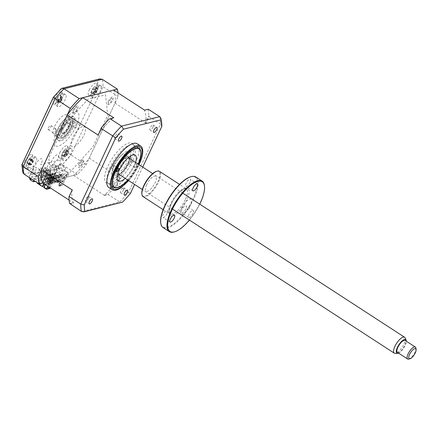 <?xml version="1.0" encoding="UTF-8"?>
<svg xmlns="http://www.w3.org/2000/svg" width="438" height="438" viewBox="0 0 438 438"><rect width="100%" height="100%" fill="white"/><g stroke="black" fill="none" stroke-linecap="round" stroke-linejoin="round"><path stroke-width="0.33" stroke-dasharray="2.19 1.64" d="M55.128 129.205L57.356 130.65A2.431 0.876 -57 0 0 55.801 132.698A2.431 0.876 -57 0 0 55.593 134.411L53.365 132.966A2.431 0.876 123 0 0 53.414 132.999A2.431 0.876 123 0 0 55.9 130.672A2.431 0.876 123 0 0 56.059 128.925A2.431 0.876 123 0 0 55.128 129.205M48.383 127.874A2.431 0.876 -57 0 1 50.868 125.547A2.431 0.876 -57 0 1 50.704 127.299A2.431 0.876 -57 0 1 48.218 129.626A2.431 0.876 -57 0 1 48.383 127.874M79.919 125.038L77.696 123.593A2.431 0.876 123 0 0 77.646 123.554A2.431 0.876 123 0 0 75.161 125.881A2.431 0.876 123 0 0 75.002 127.633A2.431 0.876 123 0 0 75.933 127.354L78.156 128.799A2.431 0.876 -57 0 0 79.711 126.752A2.431 0.876 -57 0 0 79.919 125.038M69.971 122.509A2.431 0.876 -57 0 1 72.456 120.182A2.431 0.876 -57 0 1 72.292 121.928A2.431 0.876 -57 0 1 69.806 124.255A2.431 0.876 -57 0 1 69.971 122.509M54.06 98.764A7.112 2.562 -57 0 1 61.331 91.953A7.112 2.562 -57 0 1 60.855 97.072A7.112 2.562 -57 0 1 53.584 103.883A7.112 2.562 -57 0 1 54.06 98.764M58.325 101.534A7.112 2.562 -57 0 1 65.601 94.723A7.112 2.562 -57 0 1 65.125 99.848A7.112 2.562 -57 0 1 57.849 106.658A7.112 2.562 -57 0 1 58.325 101.534M89.188 90.031A7.112 2.562 -57 0 1 96.464 83.22A7.112 2.562 -57 0 1 95.988 88.339A7.112 2.562 -57 0 1 88.711 95.15A7.112 2.562 -57 0 1 89.188 90.031M93.453 92.801A7.112 2.562 -57 0 1 100.729 85.99A7.112 2.562 -57 0 1 100.253 91.109A7.112 2.562 -57 0 1 92.976 97.92A7.112 2.562 -57 0 1 93.453 92.801M59.814 152.731A7.112 2.562 -57 0 1 67.091 145.92A7.112 2.562 -57 0 1 66.614 151.044A7.112 2.562 -57 0 1 59.338 157.855A7.112 2.562 -57 0 1 59.814 152.731M64.079 155.506A7.112 2.562 -57 0 1 71.356 148.696A7.112 2.562 -57 0 1 70.879 153.815A7.112 2.562 -57 0 1 63.603 160.626A7.112 2.562 -57 0 1 64.079 155.506M24.687 161.469A7.112 2.562 -57 0 1 31.963 154.658A7.112 2.562 -57 0 1 31.487 159.777A7.112 2.562 -57 0 1 24.21 166.588A7.112 2.562 -57 0 1 24.687 161.469M28.952 164.239A7.112 2.562 -57 0 1 36.228 157.428A7.112 2.562 -57 0 1 35.752 162.547A7.112 2.562 -57 0 1 28.475 169.358A7.112 2.562 -57 0 1 28.952 164.239M54.668 126.314A11.859 4.271 -57 0 1 66.795 114.959A11.859 4.271 -57 0 1 66.001 123.494A11.859 4.271 -57 0 1 53.874 134.844A11.859 4.271 -57 0 1 54.668 126.314M58.008 128.482A11.859 4.271 -57 0 1 70.135 117.132A11.859 4.271 -57 0 1 69.341 125.662A11.859 4.271 -57 0 1 57.214 137.017A11.859 4.271 -57 0 1 58.008 128.482M35.15 181.354L51.613 177.259L55.402 169.172L52.248 167.119C50.551 165.865 49.532 164.392 49.187 162.701L45.399 170.793L30.55 174.483L29.16 177.467M30.55 174.483L34.345 166.391L33.359 167.853L34.005 171.658L49.122 181.48L50.879 177.724L48.755 157.795L63.526 126.264L87.879 99.289L105.547 94.893L107.721 115.276L92.949 146.807L69.127 173.191L67.37 176.941L55.402 169.172L57.159 165.416L56.026 165.701L51.427 175.518L48.273 173.47L32.297 177.445L36.896 167.623L35.763 167.902L35.467 165.11A5.929 2.135 123 0 1 41.199 158.671A5.929 2.135 123 0 1 40.531 164.672L51.405 161.967A5.929 2.135 123 0 1 56.929 154.762A5.929 2.135 123 0 1 57.345 159.667L54.005 163.369L52.872 163.648L48.273 173.47M34.345 166.391L23.28 169.145L22.749 172.331M23.28 169.145A60.471 21.78 -57 0 1 22.672 163.418L22.037 164.135M22.672 163.418L53.584 97.433L53.337 97.313M67.37 176.941L77.334 174.466A64.025 23.055 123 0 0 86.187 164.661L118.107 96.513A64.025 23.055 123 0 0 117.992 92.856M118.107 96.513L102.99 86.691C101.107 85.673 99.442 85.574 98.002 86.385L67.091 152.375A60.471 21.78 -57 0 1 60.252 159.952L49.187 162.701M86.187 164.661L67.091 152.375M51.613 177.259L48.459 175.211L52.248 167.119L62.218 164.644C60.553 163.314 59.897 161.748 60.252 159.952M51.427 175.518L35.451 179.492L40.05 169.67L38.916 169.955L33.94 180.571M38.916 169.955L50.879 177.724M40.05 169.67L36.896 167.623M35.451 179.492L32.297 177.445M56.026 165.701L52.872 163.648M57.159 165.416L69.127 173.191M77.334 174.466L62.218 164.644A64.025 23.055 123 0 0 71.066 154.838L102.99 86.691A64.025 23.055 123 0 0 102.202 79.283M43.833 172.786A4.506 1.621 -57 0 1 47.786 168.411A4.506 1.621 -57 0 1 48.142 171.718A4.506 1.621 -57 0 1 44.189 176.098A4.506 1.621 -57 0 1 43.833 172.786M108.334 101.348A4.506 1.621 -57 0 1 112.287 96.973A4.506 1.621 -57 0 1 112.643 100.28A4.506 1.621 -57 0 1 108.69 104.66A4.506 1.621 -57 0 1 108.334 101.348M73.206 110.086A4.506 1.621 -57 0 1 77.159 105.706A4.506 1.621 -57 0 1 77.51 109.013A4.506 1.621 -57 0 1 73.557 113.393A4.506 1.621 -57 0 1 73.206 110.086M78.96 164.053A4.506 1.621 -57 0 1 82.913 159.673A4.506 1.621 -57 0 1 83.269 162.98A4.506 1.621 -57 0 1 79.316 167.36A4.506 1.621 -57 0 1 78.96 164.053M50.206 187.825L53.715 180.341L42.842 183.04L49.122 181.48M45.399 170.793C45.744 172.484 46.762 173.957 48.459 175.211L30.217 179.75M99.76 78.906L97.389 80.663A60.471 21.78 -57 0 1 98.002 86.385M60.992 88.843L60.422 89.856L97.389 80.663M61.358 130.146A10.671 3.843 -57 0 1 72.27 119.93A10.671 3.843 -57 0 1 71.558 127.611A10.671 3.843 -57 0 1 60.647 137.828A10.671 3.843 -57 0 1 61.358 130.146M58.73 129.966A14.23 5.125 -57 0 1 71.213 116.141A14.23 5.125 -57 0 1 72.33 126.587A14.23 5.125 -57 0 1 59.847 140.412A14.23 5.125 -57 0 1 58.73 129.966M73.255 127.19A14.23 5.125 123 0 0 72.144 116.743A14.23 5.125 123 0 0 59.661 130.573A14.23 5.125 123 0 0 60.773 141.014A14.23 5.125 123 0 0 73.255 127.19M76.092 126.483A20.159 7.26 123 0 0 74.509 111.69A20.159 7.26 123 0 0 56.825 131.274A20.159 7.26 123 0 0 58.402 146.073A20.159 7.26 123 0 0 76.092 126.483M130.863 160.888A1.779 0.641 -57 0 1 131.11 160.916A1.779 0.641 -57 0 1 130.842 162.487A1.779 0.641 -57 0 1 129.418 163.927A1.779 0.641 -57 0 1 129.172 163.9A1.779 0.641 -57 0 1 129.44 162.328A1.779 0.641 -57 0 1 130.863 160.888M136.426 164.502A1.779 0.641 -57 0 1 136.672 164.535A1.779 0.641 -57 0 1 136.404 166.106A1.779 0.641 -57 0 1 134.981 167.546A1.779 0.641 -57 0 1 134.734 167.513A1.779 0.641 -57 0 1 135.008 165.942A1.779 0.641 -57 0 1 136.426 164.502M116.371 187.831A23.712 8.541 -57 0 1 114.811 170.097A23.712 8.541 -57 0 1 135.638 147.305A23.712 8.541 -57 0 1 140.686 151.022A23.712 8.541 -57 0 1 133.168 172.222A23.712 8.541 -57 0 1 116.853 187.705A23.712 8.541 -57 0 1 116.371 187.831M112.949 164.94A1.779 0.641 -57 0 1 113.196 164.967A1.779 0.641 -57 0 1 112.922 166.539A1.779 0.641 -57 0 1 111.504 167.978A1.779 0.641 -57 0 1 111.257 167.951A1.779 0.641 -57 0 1 111.526 166.38A1.779 0.641 -57 0 1 112.949 164.94M135.583 162.482A15.412 5.552 -57 0 1 125.252 178.386M117.231 176.602A15.412 5.552 -57 0 1 114.92 177.604A15.412 5.552 -57 0 1 112.785 177.357A15.412 5.552 -57 0 1 115.123 163.735A15.412 5.552 -57 0 1 127.447 151.263A15.412 5.552 -57 0 1 129.582 151.51A15.412 5.552 -57 0 1 130.699 155.879M130.02 158.863A15.412 5.552 -57 0 1 119.683 174.773M127.83 180.062A22.765 8.196 123 0 0 138.167 164.157M61.84 93.551A6.4 2.305 -57 0 1 62.141 98.468A6.4 2.305 -57 0 1 56.513 104.518A6.4 2.305 -57 0 1 56.053 99.935A6.4 2.305 -57 0 1 58.73 95.812A6.4 2.305 -57 0 1 61.84 93.551M57.071 101.747L59.727 102.547L56.507 102.163L56.962 101.742L57.296 102.016A16.201 12.122 94.8 0 1 57.668 100.74L59.234 99.059A16.201 3.137 -169.2 0 1 60.088 99.015L60.794 97.564A16.201 6.356 42 0 0 60.006 97.477L61.911 100.023A2.798 1.007 123 0 0 62.065 100.132L59.234 99.059M56.962 101.742L58.747 102.218M60.794 97.564L62.141 99.908L60.006 97.477L59.918 96.114A16.201 12.122 94.8 0 1 60.641 95.123L59.858 95.276A16.201 15.341 -134.4 0 0 59.064 96.272L57.498 97.953A16.201 6.356 42 0 0 57.066 98.276L56.36 99.727A16.201 3.137 -169.2 0 1 56.726 99.541L60.105 100.455M62.185 99.902L60.088 99.015M62.065 100.132A2.798 1.007 123 0 0 60.313 102.016A2.798 1.007 123 0 0 60.214 100.488A2.798 1.007 123 0 0 61.972 98.605A2.798 1.007 123 0 0 61.911 100.023M61.972 98.605L62.015 97.833L59.918 96.114M59.727 102.547L56.814 100.904A16.201 15.341 -134.4 0 0 56.507 102.163M60.313 102.016L59.765 102.465L57.668 100.74M57.066 98.276L59.59 100.395L60.214 100.488L56.726 99.541L56.814 100.904M59.59 100.395L56.36 99.727M60.022 95.446L62.054 97.751L60.641 95.123M62.054 97.751L59.064 96.272M62.223 155.512L62.24 156.158A16.201 12.543 143.1 0 1 62.837 155.03L64.205 154.335A16.201 4.895 -157.8 0 0 64.687 154.915L65.7 153.601A16.201 1.675 52.7 0 1 65.311 152.906L66.072 150.853A16.201 12.543 143.1 0 1 67.058 149.944L66.653 149.878L68.093 151.608L66.768 149.298A16.201 15.757 12.8 0 0 65.755 150.152L64.386 150.847A16.201 1.675 52.7 0 1 64.326 150.541L63.313 151.849A16.201 4.895 -157.8 0 0 63.28 152.276L62.519 154.324A16.201 15.757 12.8 0 0 61.95 155.512L65.142 156.388L62.24 156.158M66.198 155.556A6.4 2.305 -57 0 1 61.791 158.572A6.4 2.305 -57 0 1 61.982 154.017A6.4 2.305 -57 0 1 64.014 150.677A6.4 2.305 -57 0 1 64.66 149.895A6.4 2.305 -57 0 1 69.018 148.389A6.4 2.305 -57 0 1 66.198 155.556M67.332 155.118A2.798 1.007 123 0 0 65.875 155.933A2.798 1.007 123 0 0 66.729 153.634A2.798 1.007 123 0 0 68.262 152.851A2.798 1.007 123 0 0 67.408 155.151A2.798 1.007 123 0 0 67.332 155.118L63.97 154.165L67.282 155.26L65.311 152.906M66.768 149.298L68.093 151.608M68.492 152.068L65.755 150.152M66.461 153.355L64.386 150.847L66.357 153.201L63.28 152.276M68.262 152.851L68.438 152.139L66.072 150.853M66.729 153.634L66.357 153.201L66.729 153.634M64.326 150.541L66.357 153.201M66.341 153.163L63.313 151.849M65.875 155.933L65.202 156.317L62.519 154.324M65.142 156.388L62.837 155.03M67.408 155.151L64.687 154.915M67.299 155.293L65.7 153.601M31.558 159.41L31.936 158.709A16.201 13.107 31.4 0 0 30.917 159.235L29.992 159.016A16.201 7.265 64.6 0 1 30.277 158.315L29.231 159.235A16.201 10.485 -150.4 0 0 28.848 160.023L27.589 162.175A16.201 13.107 31.4 0 0 26.981 163.084L26.822 164.217A16.201 9.893 170.9 0 1 27.413 163.412L28.043 163.051L28.344 163.631A16.201 10.485 -150.4 0 0 28.475 164.606L29.521 163.686A16.201 7.265 64.6 0 1 29.483 162.624L30.742 160.472A16.201 9.893 170.9 0 1 31.777 159.837L33.414 161.441L31.936 158.709M30.578 157.576A6.4 2.305 -57 0 1 33.923 158.37A6.4 2.305 -57 0 1 29.379 166.128A6.4 2.305 -57 0 1 26.855 162.75A6.4 2.305 -57 0 1 29.532 158.633A6.4 2.305 -57 0 1 30.578 157.576M32.253 162.12A2.798 1.007 123 0 0 33.168 162.044A2.798 1.007 123 0 0 31.755 164.458A2.798 1.007 123 0 0 31.443 164.015A2.798 1.007 123 0 0 30.715 164.212A2.798 1.007 123 0 0 32.127 161.797A2.798 1.007 123 0 0 32.253 162.12L29.992 159.016L31.941 161.157L28.848 160.023M29.505 163.681L31.426 164.83L28.475 164.606M31.426 164.83L29.483 162.624M29.231 159.235L31.952 161.096L30.277 158.315M26.992 163.084L30.025 164.436L27.589 162.175M29.965 164.485L26.822 164.217M30.715 164.212L30.025 164.436L27.413 163.412M31.755 164.458L31.437 164.77L28.344 163.631M33.168 162.044L33.354 161.491L30.742 160.472M33.414 161.441L30.917 159.235M32.127 161.797L31.941 161.157M117.866 135.895A2.962 1.068 -57 0 1 114.833 138.731A2.962 1.068 -57 0 1 115.035 136.596A2.962 1.068 -57 0 1 118.063 133.76A2.962 1.068 -57 0 1 117.866 135.895M152.993 127.157A2.962 1.068 -57 0 1 149.966 129.993A2.962 1.068 -57 0 1 150.163 127.863A2.962 1.068 -57 0 1 153.191 125.022A2.962 1.068 -57 0 1 152.993 127.157M123.62 189.862A2.962 1.068 -57 0 1 120.592 192.698A2.962 1.068 -57 0 1 120.789 190.563A2.962 1.068 -57 0 1 123.823 187.727A2.962 1.068 -57 0 1 123.62 189.862M88.492 198.595A2.962 1.068 -57 0 1 85.465 201.431A2.962 1.068 -57 0 1 85.662 199.301A2.962 1.068 -57 0 1 88.69 196.465A2.962 1.068 -57 0 1 88.492 198.595M108.827 187.513A26.083 9.395 123 0 0 135.501 162.542A26.083 9.395 123 0 0 137.247 143.768M121.2 187.573A26.083 9.395 123 0 0 138.966 164.787A26.083 9.395 123 0 0 139.005 164.704L128.684 180.62M127.934 180.133A23.072 8.311 123 0 0 137.773 165.307A23.072 8.311 123 0 0 138.266 164.223M110.157 167.174A23.072 8.311 123 0 0 108.613 183.785A23.072 8.311 123 0 0 132.21 161.693A23.072 8.311 123 0 0 133.754 145.088A23.072 8.311 123 0 0 110.157 167.174M52.44 178.239L51.87 178.381L50.945 177.779L51.514 177.636L48.717 183.604L49.642 184.206L52.44 178.239L51.514 177.636M51.87 178.381L49.078 184.349L48.153 183.746L50.945 177.779M48.153 183.746L48.717 183.604M49.078 184.349L49.642 184.206M54.706 177.675L54.137 177.817L51.345 183.785L50.414 183.183L53.212 177.215L53.775 177.072L50.983 183.04L51.908 183.642L54.706 177.675L53.775 177.072M54.137 177.817L53.212 177.215M50.414 183.183L50.983 183.04M51.345 183.785L51.908 183.642M56.973 177.111L56.403 177.253L53.611 183.221L52.68 182.619L55.478 176.651L56.042 176.509L53.25 182.476L54.175 183.079L56.973 177.111L56.042 176.509M56.403 177.253L55.478 176.651M52.68 182.619L53.25 182.476M53.611 183.221L54.175 183.079M59.239 176.547L58.67 176.689L55.878 182.657L54.947 182.055L57.745 176.087L58.309 175.945L55.517 181.912L56.442 182.515L59.239 176.547L58.309 175.945M58.67 176.689L57.745 176.087M54.947 182.055L55.517 181.912M55.878 182.657L56.442 182.515M50.173 178.803L49.609 178.945L46.811 184.913L45.886 184.31L48.678 178.343L49.248 178.2L46.45 184.168L47.375 184.77L50.173 178.803L49.248 178.2M45.886 184.31L46.45 184.168M46.811 184.913L47.375 184.77M58.145 182.093L57.214 181.491L57.783 181.348L58.708 181.951L61.506 175.983L60.937 176.125L58.145 182.093L58.708 181.951M57.214 181.491L60.011 175.523L60.575 175.381L57.783 181.348M60.937 176.125L60.011 175.523M66.483 174.006L67.408 174.609L68.12 173.092L65.711 171.526L65.519 167.311L60.22 163.872L53.02 179.246L58.216 182.619L59.656 179.536L61.052 180.44L59.606 183.522L62.388 185.329L66.937 175.622L66.007 175.019L66.483 174.006M46.702 177.724L61.265 174.105L61.074 174.51L46.51 178.129L46.702 177.724L47.446 178.206L47.255 178.611L61.818 174.992L64.786 176.919L62.037 177.604L62.776 178.085L58.988 186.177L58.435 185.29L61.183 184.606L61.364 185.252L58.955 183.686L60.4 180.604L59.004 179.7L57.564 182.783L53.48 180.127L38.922 183.752L43.001 186.402M62.037 177.604L58.435 185.29M64.151 178.146L63.411 177.664L64.545 177.379L65.284 177.866L63.581 181.502L62.448 181.786L64.151 178.146L65.284 177.866M64.545 177.379L62.837 181.02L61.703 181.305L63.411 177.664M61.703 181.305L62.448 181.786M113.634 90.025A59.519 21.435 -57 0 1 115.03 103.094L89.27 158.085A59.519 21.435 -57 0 1 73.65 175.381L62.776 178.085M58.988 186.177L62.388 185.329M62.837 181.02L63.581 181.502M64.786 176.919L61.183 184.606M55.15 172.9L55.708 173.262L52.861 179.328L52.352 179.454L51.799 179.093L52.308 178.967L55.15 172.9L57.641 172.282L61.074 174.51M52.861 179.328L52.308 178.967M55.708 173.262L55.193 173.388L52.352 179.454M50.594 179.892L49.532 179.657L50.594 179.892L53.441 173.826L52.883 173.464L54.64 173.026L55.193 173.388M54.64 173.026L51.799 179.093M53.441 173.826L52.927 173.952L50.085 180.018M50.616 174.028L51.175 174.39L48.328 180.456L47.775 180.095L50.616 174.028L52.374 173.59L52.927 173.952M52.374 173.59L49.532 179.657M51.175 174.39L50.666 174.516L47.819 180.582L47.266 180.221L47.775 180.095M48.328 180.456L47.819 180.582M48.35 174.592L48.908 174.954L46.067 181.02L45.552 181.146L44.999 180.784L45.508 180.659L48.35 174.592L50.107 174.154L50.666 174.516M50.107 174.154L47.266 180.221M46.067 181.02L45.508 180.659M48.908 174.954L48.399 175.08L45.552 181.146M46.083 175.151L46.642 175.518L43.8 181.584L43.285 181.71L42.732 181.348L43.242 181.222L46.083 175.151L47.841 174.718L48.399 175.08M47.841 174.718L44.999 180.784M43.8 181.584L43.242 181.222M46.642 175.518L46.132 175.643L43.285 181.71M46.51 178.129L43.083 175.901L45.574 175.282L46.132 175.643M45.574 175.282L42.732 181.348M61.818 174.992L62.004 174.587L61.265 174.105M62.004 174.587L47.446 178.206M50.041 179.531L52.883 173.464M43.083 175.901L39.48 183.588L38.922 183.752M53.48 180.127L39.48 183.588M54.044 179.963L57.641 172.282M44.172 183.905L44.446 183.319L45.837 184.223L44.391 187.305L43.74 187.469M43.729 183.621L44.446 183.319M43.795 183.478L45.185 184.387L45.837 184.223M44.391 187.305L46.806 188.871L49.554 188.187L49.921 188.428M49.467 184.349L48.333 184.628L50.036 180.987L51.169 180.708L49.467 184.349L50.206 184.831L49.072 185.11L50.781 181.469L50.036 180.987M48.333 184.628L49.072 185.11M50.781 181.469L51.914 181.19L50.206 184.831M48.394 187.749L49.029 186.506L49.133 187.13M47.901 186.331L51.071 179.564L50.146 178.961L50.616 177.954L51.547 178.556L52.253 177.04L49.844 175.468L49.653 171.258L44.358 167.814L37.345 182.783M51.169 180.708L51.914 181.19M49.056 187.623L52.971 179.859L50.222 180.538L47.255 178.611M46.806 188.871L46.62 188.225L48.361 187.792M46.62 188.225L50.222 180.538M53.715 180.341L52.971 179.859M49.368 187.541L49.554 188.187M61.364 185.252L58.615 185.936M58.955 183.686L59.606 183.522M61.052 180.44L60.4 180.604M59.656 179.536L59.004 179.7M57.564 182.783L58.216 182.619M38.287 182.909L39.031 183.391L52.631 180.007L58.363 167.77L57.794 167.913L57.318 168.92L56.19 169.205L56.661 168.192L55.527 168.477L55.057 169.484L53.923 169.769L54.394 168.756L53.261 169.041L52.79 170.048L51.657 170.333L52.127 169.32L50.994 169.605L50.523 170.612L49.39 170.897L49.861 169.884L48.727 170.163L48.257 171.176L47.123 171.461L47.594 170.448L46.461 170.727L45.99 171.74L44.857 172.024L45.328 171.012L44.764 171.154L50.978 175.189L50.786 170.973L45.492 167.535L38.287 182.909L37.153 183.188M58.363 167.77L64.578 171.805L64.386 167.595L59.086 164.151L51.887 179.525L52.631 180.007M51.887 179.525L53.02 179.246M59.086 164.151L60.22 163.872M44.764 171.154L39.031 183.391M45.492 167.535L44.358 167.814M66.937 175.622L51.071 179.564M52.253 177.04L68.12 173.092M67.408 174.609L51.547 178.556M110.595 99.021L108.339 103.034A3.449 1.243 123 0 0 110.157 103.127L112.298 99.097C112.276 98.074 111.706 98.046 110.595 99.021M81.068 165.252L83.264 161.233A3.449 1.243 123 0 0 81.375 161.272L79.3 165.296C79.36 166.281 79.951 166.265 81.068 165.252M46.784 169.922L43.997 173.536A3.449 1.243 123 0 0 44.862 175.107L47.6 171.373C48.016 169.971 47.742 169.49 46.784 169.922M75.09 108.159L73.25 112.101A3.449 1.243 123 0 0 75.467 111.433C76.716 109.872 77.28 108.569 77.165 107.513C76.924 106.724 76.228 106.938 75.09 108.159M83.904 135.123A11.859 4.271 123 0 0 82.974 126.418A11.859 4.271 123 0 0 72.571 137.943A11.859 4.271 123 0 0 73.502 146.648A11.859 4.271 123 0 0 83.904 135.123M145.701 122.416L146.007 123.22L149.09 116.639L148.728 115.955L145.701 122.416A59.519 21.435 -57 0 0 144.398 110.228L144.617 110.152M148.301 109.237L148.017 109.33A64.025 23.055 -57 0 1 148.728 115.955M149.09 116.639L160.5 124.053L128.575 192.2A64.025 23.055 -57 0 1 119.722 202.006L81.545 211.499M98.331 134.192A59.519 21.435 -57 0 1 112.9 118.063L113.803 117.811M112.9 118.063L109.281 118.961M142.717 167.113L134.592 184.458M161.808 126.368L160.5 124.053A64.025 23.055 -57 0 0 159.706 116.645M130.387 193.443L117.165 184.787L120.247 178.211L119.36 178.644A59.519 21.435 -57 0 1 104.797 194.779L104.627 195.507L108.317 194.592L119.722 202.006L121.841 202.46M73.65 175.381L104.627 195.507M70.135 204.086L73.819 203.172L73.294 202.608A59.519 21.435 -57 0 1 71.991 190.421M69.089 200.095L73.819 203.172M61.506 175.983L60.575 175.381M49.609 178.945L48.678 178.343M69.675 203.511L73.294 202.608M148.017 109.33L144.398 110.228M115.03 103.094L146.007 123.22M89.27 158.085L120.247 178.211M119.36 178.644L116.333 185.104L117.165 184.787M116.333 185.104A64.025 23.055 -57 0 1 108.416 193.875L108.317 194.592M104.797 194.779L108.416 193.875M96.015 87.178L96.179 86.625A16.201 15.642 15.7 0 0 95.161 87.458L93.82 88.087A16.201 2.146 53.5 0 1 93.781 87.748L92.757 89.034A16.201 5.36 -157.2 0 0 92.703 89.489L91.892 91.564A16.201 15.642 15.7 0 0 91.318 92.736L92.588 92.971L91.318 92.736L91.575 93.42A16.201 12.428 145.8 0 1 92.172 92.314L93.518 91.684A16.201 5.36 -157.2 0 0 93.973 92.303L94.997 91.011A16.201 2.146 53.5 0 1 94.635 90.283L95.44 88.208A16.201 12.428 145.8 0 1 96.437 87.315L97.882 89.401L96.179 86.625M93.513 87.814A6.4 2.305 -57 0 1 94.033 87.195A6.4 2.305 -57 0 1 98.402 85.733A6.4 2.305 -57 0 1 95.446 93.015A6.4 2.305 -57 0 1 91.126 95.856A6.4 2.305 -57 0 1 91.356 91.312A6.4 2.305 -57 0 1 93.513 87.814M95.927 90.65L93.82 88.087L95.785 90.431L92.703 89.489M95.785 90.431L96.141 90.88A2.798 1.007 123 0 0 97.647 90.179A2.798 1.007 123 0 0 96.743 92.5A2.798 1.007 123 0 0 96.639 92.451A2.798 1.007 123 0 0 95.238 93.201A2.798 1.007 123 0 0 96.141 90.88L92.757 89.034M91.575 93.42L94.498 93.65L92.588 92.971M94.498 93.65L92.172 92.314M96.639 92.451L93.267 91.493L96.601 92.626L94.635 90.283M95.238 93.201L94.559 93.579L91.892 91.564M96.743 92.5L93.973 92.303M96.612 92.664L94.997 91.011M97.647 90.179L97.827 89.472L95.44 88.208M97.882 89.401L95.161 87.458M95.769 90.387L93.781 87.748M124.2 162.427A10.671 3.843 123 0 0 125.142 154.28A10.671 3.843 123 0 0 114.449 164.031A10.671 3.843 123 0 0 113.513 172.178A10.671 3.843 123 0 0 124.2 162.427M117.663 174.466A10.671 3.843 -57 0 1 116.667 174.225A10.671 3.843 -57 0 1 117.603 166.079A10.671 3.843 -57 0 1 128.296 156.328A10.671 3.843 -57 0 1 128.92 157.143M129.09 157.833A10.671 3.843 -57 0 1 127.354 164.474A10.671 3.843 -57 0 1 118.364 174.34M118.786 174.187A9.959 3.586 123 0 0 119.191 174.1A9.959 3.586 123 0 0 127.589 164.891A9.959 3.586 123 0 0 129.205 158.687A9.959 3.586 123 0 0 129.122 158.282M128.613 157.401A9.959 3.586 123 0 0 118.484 166.391A9.959 3.586 123 0 0 117.773 174.078M125.744 165.192A5.929 2.135 123 0 0 125.547 160.554A5.929 2.135 123 0 0 120.33 166.084A5.929 2.135 123 0 0 120.527 170.727A5.929 2.135 123 0 0 125.744 165.192M130.661 160.412A23.712 8.541 -57 0 1 109.85 183.456A23.712 8.541 -57 0 1 107.994 166.046A23.712 8.541 -57 0 1 128.805 143.002A23.712 8.541 -57 0 1 130.661 160.412M61.725 128.449A7.112 2.562 123 0 0 62.229 133.957A7.112 2.562 123 0 0 68.224 127.381A7.112 2.562 123 0 0 69.379 122.952A7.112 2.562 123 0 0 66.362 122.585A7.112 2.562 123 0 0 61.725 128.449M68.607 128.071A5.929 2.135 -57 0 1 63.614 133.552A5.929 2.135 -57 0 1 63.192 128.964A5.929 2.135 -57 0 1 67.058 124.08A5.929 2.135 -57 0 1 69.571 124.381A5.929 2.135 -57 0 1 68.607 128.071M69.522 127.168A9.959 3.586 -57 0 1 60.756 136.459A9.959 3.586 -57 0 1 60.422 128.662A9.959 3.586 -57 0 1 69.193 119.371A9.959 3.586 -57 0 1 69.522 127.168M52.784 164.13L52.341 165.066L54.701 167.475L56.141 167.354L63.296 172.008A1.659 1.445 -104 0 0 62.53 170.185L56.321 166.155L54.881 166.276L52.784 164.13M42.984 169.232L40.882 167.086L40.444 168.028L42.804 170.431L44.238 170.311L51.399 174.965A1.659 1.445 76 0 0 50.627 173.147L44.424 169.112L42.984 169.232M415.908 348.084A7.112 2.562 -57 0 1 411.211 357.452A7.112 2.562 -57 0 1 408.758 359.094M397.425 352.387A7.112 2.562 123 0 0 401.005 350.827A7.112 2.562 123 0 0 405.04 344.788A7.112 2.562 123 0 0 405.177 340.457M398.602 353.154A8.114 2.924 123 0 0 400.967 351.446A8.114 2.924 123 0 0 406.355 341.224M405.123 337.879A9.483 3.416 -57 0 1 399.056 351.09A9.483 3.416 -57 0 1 395.043 353.384M122.651 171.51A9.483 3.416 -57 0 1 117.871 173.596A9.483 3.416 -57 0 1 118.046 167.814A9.483 3.416 -57 0 1 123.428 159.766A9.483 3.416 -57 0 1 128.203 157.685A9.483 3.416 -57 0 1 128.027 163.462A9.483 3.416 -57 0 1 122.651 171.51M64.731 131.586A5.929 2.135 -57 0 1 61.287 131.466A5.929 2.135 -57 0 1 65.218 124.244A5.929 2.135 -57 0 1 68.657 124.365A5.929 2.135 -57 0 1 64.731 131.586M185.86 208.838A4.15 1.495 -57 0 1 181.617 212.813A4.15 1.495 -57 0 1 181.896 209.824A4.15 1.495 -57 0 1 186.139 205.855A4.15 1.495 -57 0 1 185.86 208.838M192.928 213.432A4.15 1.495 -57 0 1 188.685 217.407A4.15 1.495 -57 0 1 188.964 214.417A4.15 1.495 -57 0 1 193.207 210.448A4.15 1.495 -57 0 1 192.928 213.432M204.387 185.362A30.118 10.846 -57 0 1 200.133 202.799A30.118 10.846 -57 0 1 174.116 231.954M163.007 227.519A30.118 10.846 123 0 0 193.804 198.688A30.118 10.846 123 0 0 195.819 177.012M190.486 176.848A29.642 10.676 -57 0 1 193.207 198.502A29.642 10.676 -57 0 1 173.705 223.9A29.642 10.676 -57 0 1 160.691 222.707M143.029 196.585A15.056 5.42 123 0 0 158.43 182.17A15.056 5.42 123 0 0 159.437 171.329M156.492 171.329A14.585 5.251 -57 0 1 157.833 181.984A14.585 5.251 -57 0 1 148.236 194.477A14.585 5.251 -57 0 1 141.835 193.892M167.168 213.487A4.15 1.495 -57 0 1 162.92 217.462A4.15 1.495 -57 0 1 163.199 214.478A4.15 1.495 -57 0 1 167.442 210.503A4.15 1.495 -57 0 1 167.168 213.487M190.048 182.268A4.15 1.495 -57 0 1 185.805 186.238A4.15 1.495 -57 0 1 186.084 183.254A4.15 1.495 -57 0 1 190.327 179.279A4.15 1.495 -57 0 1 190.048 182.268M146.615 184.776A8.891 3.203 123 0 0 147.31 191.302A8.891 3.203 123 0 0 155.112 182.662A8.891 3.203 123 0 0 154.417 176.131A8.891 3.203 123 0 0 146.615 184.776M189.424 220.079A29.642 10.676 123 0 0 199.761 204.174M181.863 207.672A8.891 3.203 -57 0 1 189.665 199.033A8.891 3.203 -57 0 1 190.36 205.559A8.891 3.203 -57 0 1 182.558 214.204A8.891 3.203 -57 0 1 181.863 207.672M53.584 97.433A60.471 21.78 -57 0 1 60.422 89.856M24.035 174.138L34.005 171.658L30.786 178.523M71.197 126.867A11.859 4.271 123 0 0 70.266 118.167A11.859 4.271 123 0 0 59.864 129.686A11.859 4.271 123 0 0 60.794 138.392A11.859 4.271 123 0 0 71.197 126.867M59.634 100.39L57.498 97.953M128.531 180.522A24.9 8.968 123 0 0 138.649 165.093A24.9 8.968 123 0 0 138.868 164.611M185.312 199.635A15.056 5.42 -57 0 1 169.911 214.051A15.056 5.42 -57 0 1 170.919 203.21A15.056 5.42 -57 0 1 186.32 188.794A15.056 5.42 -57 0 1 185.312 199.635M171.28 203.955A16.244 5.847 123 0 0 172.55 215.879A16.244 5.847 123 0 0 186.807 200.095A16.244 5.847 123 0 0 185.531 188.17A16.244 5.847 123 0 0 171.28 203.955M56.059 128.925L50.868 125.547M77.646 123.554L72.456 120.182M65.601 94.723L61.331 91.953M100.729 85.99L96.464 83.22M71.356 148.696L67.091 145.92M36.228 157.428L31.963 154.658M70.135 117.132L66.795 114.959M57.214 137.017L53.874 134.844M28.475 169.358L24.21 166.588M63.603 160.626L59.338 157.855M92.976 97.92L88.711 95.15M57.849 106.658L53.584 103.883M75.002 127.633L69.806 124.255M53.414 132.999L48.218 129.626M33.359 167.853L29.57 175.945M60.647 137.828C60.017 138.419 61.052 138.003 63.745 136.579C66.592 134.285 69.023 131.082 71.049 126.971C73.907 120.138 72.002 119.563 72.27 119.93M136.672 164.535L131.11 160.916M118.758 168.586L113.196 164.967M129.582 151.51L135.145 155.123M112.785 177.357L118.353 180.976M116.82 171.565L111.257 167.951M140.844 152.167L140.686 151.022M117.959 187.382L116.853 187.705M134.734 167.513L129.172 163.9M58.73 95.812A16.6 16.6 0 0 0 56.053 99.935M59.864 95.418L60.449 96.114M64.66 149.895A16.6 16.6 0 0 0 61.982 154.017M62.136 155.424L63.351 155.769M29.532 158.633A16.6 16.6 0 0 0 26.855 162.75M28.043 163.051L31.443 164.015M114.833 138.731L118.545 141.14M149.966 129.993L153.672 132.407M120.592 192.698L124.299 195.107M85.465 201.431L89.171 203.845M108.613 183.785L114.176 187.398M133.754 145.088L139.317 148.701M88.69 196.465L92.402 198.874M123.823 187.727L127.529 190.136M153.191 125.022L156.903 127.436M118.063 133.76L121.775 136.169M94.033 87.195A16.6 16.6 0 0 0 91.356 91.312M96.053 87.239L97.384 88.832M125.142 154.28L128.296 156.328M129.205 158.687L129.15 158.299M119.191 174.1L118.818 174.209M113.513 172.178L116.667 174.225M63.614 133.552L62.229 133.957M69.571 124.381L69.379 122.952M172.463 209.063L142.35 189.501M182.799 193.153L152.687 173.59M188.685 217.407L181.617 212.813M163.128 209.643L169.911 214.051C169.774 213.437 167.48 213.656 171.428 203.856C175.572 193.782 186.238 186.418 186.32 188.794L179.536 184.387M169.988 222.055L162.92 217.462M192.873 190.831L185.805 186.238M197.396 183.872L190.327 179.279M174.51 215.096L167.442 210.503M193.207 210.448L186.139 205.855"/><path stroke-width="0.66" d="M117.992 92.856A64.025 23.055 123 0 0 117.318 89.106L79.141 98.599A64.025 23.055 123 0 0 70.288 108.405L38.363 176.552A64.025 23.055 123 0 0 39.157 183.96L24.035 174.138L22.749 172.331L21.9 164.726L23.247 166.73A64.025 23.055 123 0 0 24.035 174.138M38.363 176.552L23.247 166.73L55.172 98.583L53.584 97.433M29.16 177.467L30.217 179.75L33.37 181.797L35.15 181.354M79.141 98.599L64.019 88.777L61.9 88.323L60.992 88.843L53.337 97.313L21.9 164.726M70.288 108.405L55.172 98.583A64.025 23.055 123 0 1 64.019 88.777L102.202 79.283L99.76 78.906L61.9 88.323M117.318 89.106L102.202 79.283M33.94 180.571L33.37 181.797M39.157 183.96L42.842 183.04A59.519 21.435 -57 0 1 41.446 169.977L67.206 114.98A59.519 21.435 -57 0 1 82.826 97.685L113.634 90.025L144.617 110.152L148.301 109.237L159.706 116.645L160.998 118.452L161.808 126.368L142.717 167.113M138.167 164.157A22.765 8.196 123 0 0 140.844 152.167A22.765 8.196 123 0 0 135.999 148.597A22.765 8.196 123 0 0 115.999 170.481A22.765 8.196 123 0 0 117.499 187.502A22.765 8.196 123 0 0 117.959 187.382A22.765 8.196 123 0 0 127.83 180.062M118.512 168.553A1.779 0.641 -57 0 1 118.758 168.586A1.779 0.641 -57 0 1 118.49 170.158A1.779 0.641 -57 0 1 117.066 171.597A1.779 0.641 -57 0 1 116.82 171.565A1.779 0.641 -57 0 1 117.088 169.993A1.779 0.641 -57 0 1 118.512 168.553M125.252 178.386A15.412 5.552 -57 0 1 120.488 181.222A15.412 5.552 -57 0 1 118.353 180.976A15.412 5.552 -57 0 1 120.685 167.349A15.412 5.552 -57 0 1 133.01 154.877A15.412 5.552 -57 0 1 135.145 155.123A15.412 5.552 -57 0 1 135.583 162.482M130.699 155.879A15.412 5.552 -57 0 1 130.02 158.863M119.683 174.773A15.412 5.552 -57 0 1 117.231 176.602M118.742 139.005A2.962 1.068 123 0 0 118.545 141.14A2.962 1.068 123 0 0 121.578 138.304A2.962 1.068 123 0 0 121.775 136.169A2.962 1.068 123 0 0 118.742 139.005M153.869 130.272A2.962 1.068 123 0 0 153.672 132.407A2.962 1.068 123 0 0 156.705 129.566A2.962 1.068 123 0 0 156.903 127.436A2.962 1.068 123 0 0 153.869 130.272M124.502 192.977A2.962 1.068 123 0 0 124.299 195.107A2.962 1.068 123 0 0 127.332 192.271A2.962 1.068 123 0 0 127.529 190.136A2.962 1.068 123 0 0 124.502 192.977M89.368 201.71A2.962 1.068 123 0 0 89.171 203.845A2.962 1.068 123 0 0 92.204 201.004A2.962 1.068 123 0 0 92.402 198.874A2.962 1.068 123 0 0 89.368 201.71M139.005 164.704A26.083 9.395 123 0 0 142.334 155.047A26.083 9.395 123 0 0 140.708 146.013L137.247 143.768A26.083 9.395 123 0 0 110.573 168.739A26.083 9.395 123 0 0 108.827 187.513L112.287 189.764A26.083 9.395 123 0 0 121.2 187.573L128.684 180.62M140.708 146.013A26.083 9.395 123 0 0 114.033 170.99A26.083 9.395 123 0 0 112.287 189.764M138.266 164.223A23.072 8.311 123 0 0 139.317 148.701A23.072 8.311 123 0 0 115.72 170.793A23.072 8.311 123 0 0 114.176 187.398A23.072 8.311 123 0 0 127.934 180.133M43.729 183.621L42.349 186.561L43.001 186.402L44.172 183.905M45.119 184.524L43.74 187.469L46.521 189.276L49.921 188.428L50.206 187.825M49.133 187.13L49.034 187.754L48.246 187.951L48.941 187.004L48.853 187.634L48.394 187.749M46.521 189.276L47.901 186.331M48.361 187.792L49.056 187.623M42.349 186.561L37.153 183.188L37.345 182.783M82.826 97.685L113.803 117.811L109.281 118.961A64.025 23.055 -57 0 0 101.359 127.732L98.189 135.107L101.359 127.732M101.271 128.531L115.687 137.833A62.245 22.415 -57 0 1 123.527 129.155L161.107 119.809A62.245 22.415 -57 0 1 161.808 126.368M110.119 118.731L121.529 126.139L123.527 129.155M71.991 190.421L68.969 196.881L71.991 190.421M134.592 184.458L130.387 193.443A62.245 22.415 -57 0 1 122.547 202.126L83.987 211.877L81.545 211.499L69.675 203.511A64.025 23.055 -57 0 1 68.969 196.881M69.346 196.678L80.756 204.092L84.271 204.913L115.687 137.833M122.547 202.126L84.967 211.472A62.245 22.415 -57 0 1 84.271 204.913M83.987 211.877L84.967 211.472M161.107 119.809L160.998 118.452M42.842 183.04L69.089 200.095M41.446 169.977L72.429 190.103M67.206 114.98L98.189 135.107M128.92 157.143A10.671 3.843 -57 0 1 129.09 157.833L129.15 158.299M129.122 158.282A9.959 3.586 123 0 0 128.613 157.401M117.773 174.078A9.959 3.586 123 0 0 118.786 174.187M118.818 174.209L118.364 174.34A10.671 3.843 -57 0 1 117.663 174.466M412.673 349.984A5.929 2.135 123 0 0 408.983 355.957A5.929 2.135 123 0 0 410.143 358.689A5.929 2.135 123 0 0 412.185 357.32A5.929 2.135 123 0 0 416.1 349.519A5.929 2.135 123 0 0 412.673 349.984M410.143 358.689L408.758 359.094A7.112 2.562 -57 0 1 407.625 359.018A7.112 2.562 -57 0 1 407.762 354.681A7.112 2.562 -57 0 1 411.797 348.648A7.112 2.562 -57 0 1 415.377 347.082A7.112 2.562 -57 0 1 415.908 348.084L416.1 349.519M415.377 347.082L405.177 340.457A7.112 2.562 123 0 0 401.591 342.018A7.112 2.562 123 0 0 397.556 348.051A7.112 2.562 123 0 0 397.425 352.387L407.625 359.018M406.355 341.224A8.114 2.924 123 0 0 406.157 340.14A8.114 2.924 123 0 0 401.63 341.399A8.114 2.924 123 0 0 396.751 349.026A8.114 2.924 123 0 0 397.534 353.411A8.114 2.924 123 0 0 398.602 353.154M397.534 353.411L395.043 353.384A9.483 3.416 -57 0 1 394.277 353.17A9.483 3.416 -57 0 1 394.457 347.389A9.483 3.416 -57 0 1 399.834 339.346A9.483 3.416 -57 0 1 404.613 337.26A9.483 3.416 -57 0 1 405.123 337.879L406.157 340.14M199.761 204.174A29.642 10.676 123 0 0 200.275 203.095A29.642 10.676 123 0 0 204.464 185.931A29.642 10.676 123 0 0 191.45 184.743A29.642 10.676 123 0 0 171.948 210.141A29.642 10.676 123 0 0 174.669 231.79A29.642 10.676 123 0 0 189.424 220.079M174.669 231.79L174.116 231.954A30.118 10.846 -57 0 1 169.331 231.631A30.118 10.846 -57 0 1 171.346 209.955A30.118 10.846 -57 0 1 202.148 181.124A30.118 10.846 -57 0 1 204.387 185.362L204.464 185.931M202.148 181.124L195.819 177.012A30.118 10.846 123 0 0 191.039 176.689A30.118 10.846 123 0 0 165.022 205.844A30.118 10.846 123 0 0 160.768 223.281A30.118 10.846 123 0 0 163.007 227.519L169.331 231.631M160.768 223.281L160.691 222.707A29.642 10.676 -57 0 1 164.88 205.548A29.642 10.676 -57 0 1 190.486 176.848L191.039 176.689M179.536 184.387L159.437 171.329A15.056 5.42 123 0 0 157.045 171.17A15.056 5.42 123 0 0 144.036 185.75A15.056 5.42 123 0 0 141.912 194.467A15.056 5.42 123 0 0 143.029 196.585L163.128 209.643M141.912 194.467L141.835 193.892A14.585 5.251 -57 0 1 143.894 185.449A14.585 5.251 -57 0 1 156.492 171.329L157.045 171.17M174.231 218.08A4.15 1.495 -57 0 1 169.988 222.055A4.15 1.495 -57 0 1 170.267 219.066A4.15 1.495 -57 0 1 174.51 215.096A4.15 1.495 -57 0 1 174.231 218.08M197.116 186.856A4.15 1.495 -57 0 1 192.873 190.831A4.15 1.495 -57 0 1 193.153 187.842A4.15 1.495 -57 0 1 197.396 183.872A4.15 1.495 -57 0 1 197.116 186.856M30.786 178.523L30.217 179.75M138.868 164.611A24.9 8.968 123 0 0 136.563 146.845A24.9 8.968 123 0 0 114.849 171.006A24.9 8.968 123 0 0 113.097 188.871A24.9 8.968 123 0 0 128.531 180.522M81.545 211.499A64.025 23.055 -57 0 1 80.756 204.092L112.675 135.944A64.025 23.055 -57 0 1 121.529 126.139L159.706 116.645M138.939 164.891L142.334 155.047M394.277 353.17L172.463 209.063M142.35 189.501L117.91 173.618M404.613 337.26L182.799 193.153M152.687 173.59L128.246 157.713"/></g></svg>

